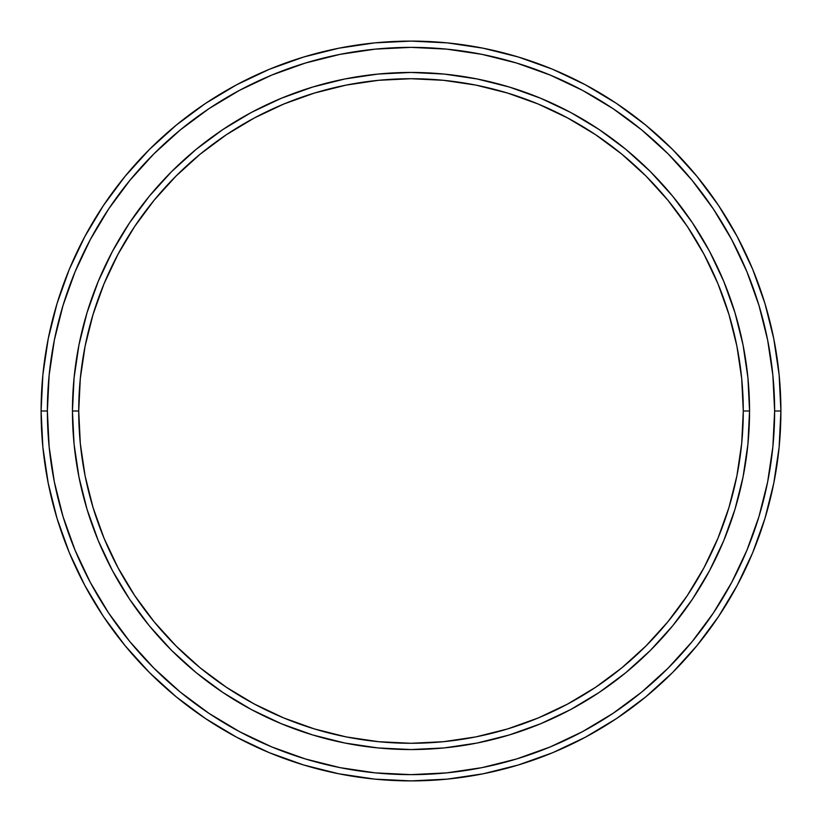 <?xml version="1.0" encoding="UTF-8"?>
<svg xmlns="http://www.w3.org/2000/svg" width="822" height="822" viewBox="0 0 822 822"><rect width="100%" height="100%" fill="white"/><g stroke="black" fill="none" stroke-linecap="round" stroke-linejoin="round"><path stroke-width="1.23" d="M72.449 411A338.551 338.551 0 0 0 411 749.551A338.551 338.551 0 0 0 749.551 411L743.283 411A332.283 332.283 0 0 1 411 743.283A332.283 332.283 0 0 1 78.717 411L80.32 443.572L85.098 475.825L93.03 507.462L104.014 538.163L117.957 567.632L134.716 595.611L154.146 621.802L176.042 645.958L200.198 667.854L226.389 687.284L254.368 704.043L283.837 717.986L314.538 728.97L346.175 736.902L378.428 741.68L411 743.283L443.572 741.68L475.825 736.902L507.462 728.97L538.163 717.986L567.632 704.043L595.611 687.284L621.802 667.854L645.958 645.958L667.854 621.802L687.284 595.611L704.043 567.632L717.986 538.163L728.97 507.462L736.902 475.825L741.68 443.572L743.283 411L741.68 378.428L736.902 346.175L728.97 314.538L717.986 283.837L704.043 254.368L687.284 226.389L667.854 200.198L645.958 176.042L621.802 154.146L595.611 134.716L567.632 117.957L538.163 104.014L507.462 93.03L475.825 85.098L443.572 80.32L411 78.717L378.428 80.32L346.175 85.098L314.538 93.03L283.837 104.014L254.368 117.957L226.389 134.716L200.198 154.146L176.042 176.042L154.146 200.198L134.716 226.389L117.957 254.368L104.014 283.837L93.03 314.538L85.098 346.175L80.32 378.428L78.717 411L72.449 411L78.717 411A332.283 332.283 0 0 1 411 78.717A332.283 332.283 0 0 1 743.283 411L749.551 411A338.551 338.551 0 0 0 411 72.449A338.551 338.551 0 0 0 72.449 411A338.551 338.551 0 0 1 411 72.449A338.551 338.551 0 0 1 749.551 411A338.551 338.551 0 0 1 411 749.551A338.551 338.551 0 0 1 72.449 411L74.083 377.812L78.953 344.952L87.029 312.72L98.219 281.443L112.419 251.409L129.506 222.906L149.296 196.222L171.603 171.603L196.222 149.296L222.906 129.506L251.409 112.419L281.443 98.219L312.72 87.029L344.952 78.953L377.812 74.083L411 72.449L444.188 74.083L477.048 78.953L509.28 87.029L540.557 98.219L570.591 112.419L599.094 129.506L625.778 149.296L650.397 171.603L672.704 196.222L692.494 222.906L709.581 251.409L723.781 281.443L734.971 312.72L743.047 344.952L747.917 377.812L749.551 411L747.917 444.188L743.047 477.048L734.971 509.28L723.781 540.557L709.581 570.591L692.494 599.094L672.704 625.778L650.397 650.397L625.778 672.704L599.094 692.494L570.591 709.581L540.557 723.781L509.28 734.971L477.048 743.047L444.188 747.917L411 749.551L377.812 747.917L344.952 743.047L312.72 734.971L281.443 723.781L251.409 709.581L222.906 692.494L196.222 672.704L171.603 650.397L149.296 625.778L129.506 599.094L112.419 570.591L98.219 540.557L87.029 509.28L78.953 477.048L74.083 444.188L72.449 411L74.083 444.188M41.1 411L47.368 411A363.632 363.632 0 0 1 411 47.368A363.632 363.632 0 0 1 774.632 411L780.9 411A369.9 369.9 0 0 0 411 41.1A369.9 369.9 0 0 0 41.1 411A369.9 369.9 0 0 1 411 41.1A369.9 369.9 0 0 1 780.9 411A369.9 369.9 0 0 1 411 780.9A369.9 369.9 0 0 1 41.1 411L42.878 374.74L48.21 338.839L57.026 303.626L69.254 269.441L84.779 236.633L103.438 205.49L125.067 176.34L149.44 149.44L176.34 125.067L205.49 103.438L236.633 84.779L269.441 69.254L303.626 57.026L338.839 48.21L374.74 42.878L411 41.1L447.26 42.878L483.161 48.21L518.374 57.026L552.559 69.254L585.367 84.779L616.51 103.438L645.66 125.067L672.56 149.44L696.933 176.34L718.562 205.49L737.221 236.633L752.747 269.441L764.974 303.626L773.79 338.839L779.122 374.74L780.9 411L779.122 447.26L773.79 483.161L764.974 518.374L752.747 552.559L737.221 585.367L718.562 616.51L696.933 645.66L672.56 672.56L645.66 696.933L616.51 718.562L585.367 737.221L552.559 752.747L518.374 764.974L483.161 773.79L447.26 779.122L411 780.9L374.74 779.122L338.839 773.79L303.626 764.974L269.441 752.747L236.633 737.221L205.49 718.562L176.34 696.933L149.44 672.56L125.067 645.66L103.438 616.51L84.779 585.367L69.254 552.559L57.026 518.374L48.21 483.161L42.878 447.26L41.1 411A369.9 369.9 0 0 0 411 780.9A369.9 369.9 0 0 0 780.9 411L774.632 411L772.875 375.356L767.645 340.061L758.973 305.445L746.951 271.846L731.693 239.582L713.352 208.973L692.093 180.316L668.122 153.878L641.684 129.907L613.027 108.648L582.418 90.307L550.154 75.049L516.555 63.027L481.939 54.355L446.644 49.125L411 47.368L375.356 49.125L340.061 54.355L305.445 63.027L271.846 75.049L239.582 90.307L208.973 108.648L180.316 129.907L153.878 153.878L129.907 180.316L108.648 208.973L90.307 239.582L75.049 271.846L63.027 305.445L54.355 340.061L49.125 375.356L47.368 411L49.125 446.644L54.355 481.939L63.027 516.555L75.049 550.154L90.307 582.418L108.648 613.027L129.907 641.684L153.878 668.122L180.316 692.093L208.973 713.352L239.582 731.693L271.846 746.951L305.445 758.973L340.061 767.645L375.356 772.875L411 774.632L446.644 772.875L481.939 767.645L516.555 758.973L550.154 746.951L582.418 731.693L613.027 713.352L641.684 692.093L668.122 668.122L692.093 641.684L713.352 613.027L731.693 582.418L746.951 550.154L758.973 516.555L767.645 481.939L772.875 446.644L774.632 411A363.632 363.632 0 0 1 411 774.632A363.632 363.632 0 0 1 47.368 411L41.1 411M129.506 599.094L149.296 625.778M411 749.551L444.188 747.917M599.094 692.494L625.778 672.704M749.551 411L747.917 377.812M692.494 222.906L672.704 196.222M411 72.449L377.812 74.083M222.906 129.506L196.222 149.296"/></g></svg>
